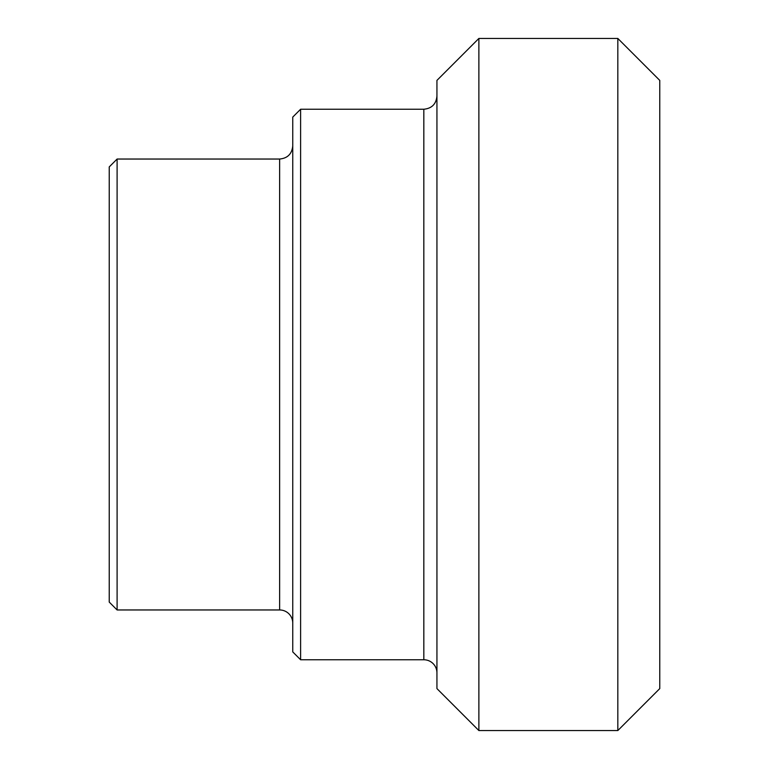 <?xml version="1.0" encoding="UTF-8"?>
<svg xmlns="http://www.w3.org/2000/svg" width="769" height="769" viewBox="0 0 769 769"><rect width="100%" height="100%" fill="white"/><g stroke="black" fill="none" stroke-linecap="round" stroke-linejoin="round"><path stroke-width="1.15" d="M117.099 159.039L109.236 166.911L109.236 602.089L117.099 609.961L117.099 159.039L279.637 159.039L279.637 609.961A13.111 13.111 0 0 1 292.749 623.063M300.612 109.236L292.749 117.099L292.749 651.901L300.612 659.764L300.612 109.236L423.825 109.236L423.825 659.764A13.111 13.111 0 0 1 436.936 672.875M478.876 38.45L436.936 80.399L436.936 688.601L478.876 730.55L478.876 38.45L617.824 38.45L617.824 730.55L659.764 688.601L659.764 80.399L617.824 38.45M279.637 159.039C287.596 158.27 291.97 153.896 292.749 145.937M117.099 609.961L279.637 609.961M423.825 109.236C431.784 108.458 436.158 104.084 436.936 96.125M300.612 659.764L423.825 659.764M478.876 730.55L617.824 730.55"/></g></svg>
